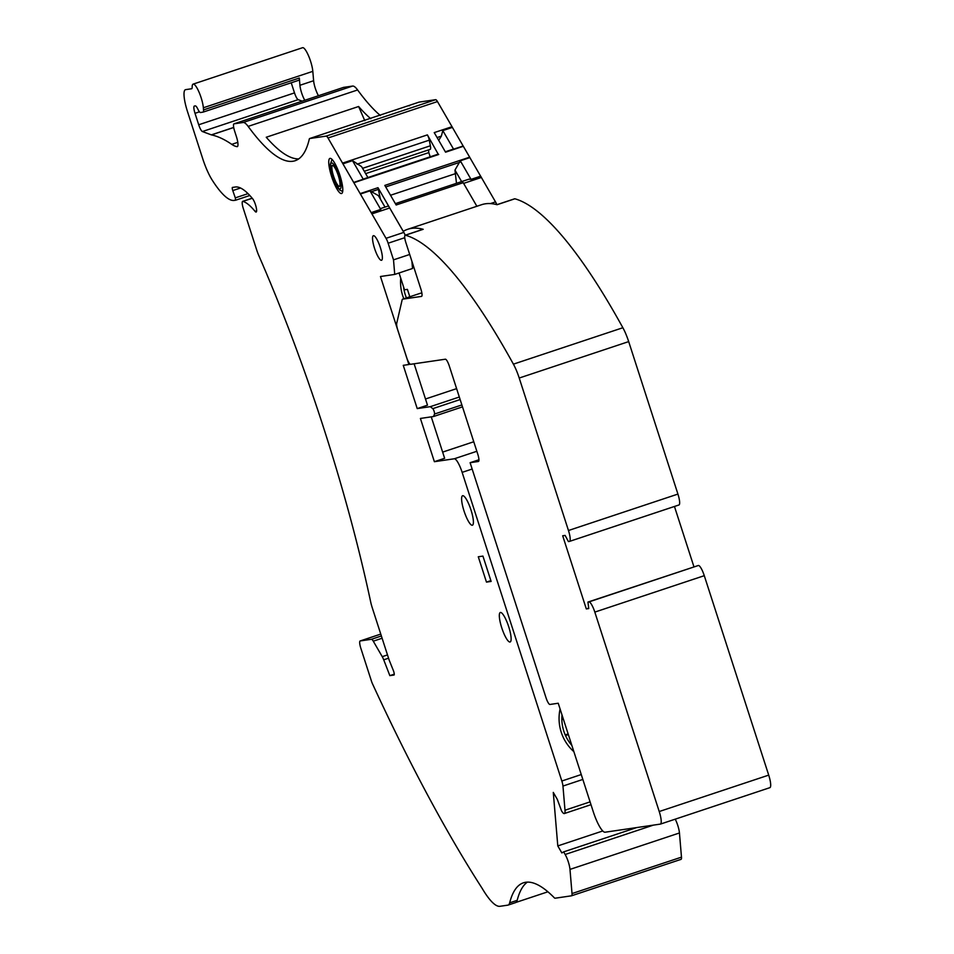 <?xml version="1.0" encoding="UTF-8"?>
<svg xmlns="http://www.w3.org/2000/svg" width="954" height="954" viewBox="0 0 954 954"><rect width="100%" height="100%" fill="white"/><g stroke="black" fill="none" stroke-linecap="round" stroke-linejoin="round"><path stroke-width="1.43" d="M461.629 181.594L454.975 170.098L460.293 160.785L471.049 179.376L468.891 179.185L395.385 203.643M380.455 199.231L377.987 187.688L389.315 207.268A4.734 1.061 71.6 0 0 388.099 206.064L381.206 208.366L380.741 209.427L369.985 190.848L378.356 195.594L385.011 207.101M456.477 183.311L454.975 170.098M496.819 204.645A7.393 1.658 -108.4 0 0 495.508 201.89L481.376 177.468L463.62 183.383M481.376 177.468A4.734 1.061 -108.4 0 0 480.637 176.192L471.049 179.376M480.637 176.192L469.869 157.601L460.293 160.785M380.741 209.427L371.166 212.623L342.927 163.838A4.734 1.061 -108.4 0 0 342.546 163.122L328.009 137.996A7.393 1.658 -108.4 0 0 326.161 136.112L309.728 138.521A7.393 1.658 71.6 0 0 309.668 138.533A7.393 1.658 71.6 0 0 309.275 139.141A264.461 59.065 71.6 0 1 295.12 160.725A264.461 59.065 71.6 0 1 248.135 126.393A29.586 6.606 71.6 0 0 243.139 122.494L234.028 123.829L343.5 87.398A7.393 1.658 71.6 0 0 343.428 87.422A7.393 1.658 71.6 0 0 343.368 87.446M369.985 190.848L360.409 194.032M496.951 204.669L514.623 198.79A7.393 1.658 71.6 0 1 514.874 198.79L497.082 204.716A443.848 99.133 -108.4 0 0 481.591 204.705L407.704 229.294A443.848 99.133 71.6 0 0 403.244 231.333L389.315 207.268A4.734 1.061 71.6 0 1 389.697 207.984L371.905 213.899A4.734 1.061 -108.4 0 0 371.166 212.623M409.695 254.468L393.513 259.858L388.135 243.222A7.393 1.658 -108.4 0 0 386.036 238.321L371.905 213.899M389.697 207.984L403.828 232.394A7.393 1.658 71.6 0 1 405.176 235.221A7.393 1.658 71.6 0 1 405.414 235.221A443.848 99.133 71.6 0 1 513.407 364.154A22.192 4.961 -108.4 0 1 519.214 378.034L568.465 530.507A11.102 2.48 71.6 0 1 569.478 541.407A11.102 2.48 71.6 0 1 569.383 541.431L568.417 541.574L565.126 535.421L562.693 535.778L586.316 608.926L588.701 608.139M411.925 261.348L412.522 268.491L394.729 274.418L380.467 276.505L408.884 364.511L410.065 364.118M409.815 296.777L407.418 289.372L404.496 289.801L399.058 272.975M420.285 293.295A7.393 1.658 71.6 0 1 420.344 293.272A7.393 1.658 71.6 0 1 420.404 293.26L402.624 299.174L421.501 296.408A7.393 1.658 71.6 0 0 421.573 296.384A7.393 1.658 71.6 0 0 420.893 289.122L405.832 242.483A7.393 1.658 71.6 0 1 405.152 235.221L422.944 229.306A7.393 1.658 71.6 0 1 423.194 229.306L405.414 235.221M421.871 293.045L420.404 293.26M407.704 229.294A443.848 99.133 71.6 0 1 423.194 229.306M476.869 206.267L463.203 182.679L396.16 204.991L384.82 185.41L469.666 157.172L463.155 145.998L452.446 149.551M463.358 146.272L445.566 152.199L434.225 132.606L452.017 126.691L437.469 101.565A7.393 1.658 -108.4 0 0 435.632 99.681L419.2 102.09L309.728 138.521M420.344 293.272L402.552 299.186A7.393 1.658 71.6 0 0 402.159 299.794L396.709 323.358A7.393 1.658 71.6 0 0 397.782 330.012L406.666 357.523A7.393 1.658 -108.4 0 0 410.602 364.309L445.375 359.205A7.393 1.658 71.6 0 1 449.298 366.002L477.787 454.211A7.393 1.658 71.6 0 1 478.467 461.474A7.393 1.658 71.6 0 1 478.407 461.486L470.107 462.702L545.998 697.672A7.393 1.658 -108.4 0 0 549.933 704.457L558.233 703.241L593.305 811.842A22.192 4.961 71.6 0 0 605.098 832.21L660.132 824.137A12.807 2.862 -108.4 0 0 660.406 824.101A12.807 2.862 -108.4 0 0 659.226 811.532L594.819 612.098L704.279 575.679L768.709 775.125A12.807 2.862 71.6 0 1 769.866 787.67L660.406 824.101M509.996 642.018A15.538 3.47 -108.4 0 0 510.128 641.982A15.538 3.47 -108.4 0 0 508.709 626.73A15.538 3.47 -108.4 0 0 500.313 612.504A15.538 3.47 -108.4 0 0 501.828 628.042A15.538 3.47 -108.4 0 0 509.996 642.018M472.278 525.249A15.538 3.47 -108.4 0 0 472.409 525.213A15.538 3.47 -108.4 0 0 470.99 509.961A15.538 3.47 -108.4 0 0 462.595 495.734A15.538 3.47 -108.4 0 0 464.121 511.284A15.538 3.47 -108.4 0 0 472.278 525.249M517.187 900.337L509.663 902.842A29.586 6.606 71.6 0 1 508.124 905.084L515.649 902.579A29.586 6.606 71.6 0 0 517.187 900.337A264.461 59.065 71.6 0 1 527.383 882.116M302.179 101.148L298.173 99.657A7.393 1.658 -108.4 0 1 294.5 92.896L291.232 82.783M203.154 112.095L298.805 80.255A7.393 1.658 -108.4 0 0 298.876 80.243A7.393 1.658 -108.4 0 0 299.317 78.025L299.926 85.288A11.102 2.48 -108.4 0 0 304.791 100.277M370.76 118.678A264.461 59.065 71.6 0 1 358.621 106.502L266.249 137.245A264.461 59.065 -108.4 0 0 298.697 158.901M409.159 105.894L409.159 105.894A7.393 1.658 71.6 0 1 409.552 105.298A7.393 1.658 71.6 0 1 409.624 105.274M364.786 120.669L358.621 106.502M438.709 140.357L441.344 136.136L442.811 130.591L453.579 149.182M363.856 179.03L363.259 179.233L352.503 160.654L361.59 166.64L367.898 177.539M406.452 297.898A39.519 38.494 -98.4 0 1 403.566 286.915M463.155 145.998L452.399 127.407L442.811 130.591M571.851 745.408A39.949 38.911 -98.4 0 1 562.001 714.94M573.855 751.645A43.645 42.513 -98.4 0 1 560.081 708.989M547.906 891.787L516.007 902.401M381.433 260.299A12.951 2.886 71.6 0 1 374.636 248.648A12.951 2.886 71.6 0 1 373.372 235.698A12.951 2.886 71.6 0 1 380.205 247.074A12.951 2.886 71.6 0 1 381.552 260.263A12.951 2.886 71.6 0 1 381.433 260.299M331.622 176.562A18.496 4.126 71.6 0 1 329.929 158.412A18.496 4.126 71.6 0 1 339.684 174.654A18.496 4.126 71.6 0 1 341.604 193.507A18.496 4.126 71.6 0 1 331.622 176.562M459.315 397.019L430.326 406.666L432.77 408.658A2.957 0.656 71.6 0 1 434.106 411.269A2.957 0.656 71.6 0 1 434.511 414.036L433.51 416.516L420.404 418.448L434.38 461.7L454.283 458.779A14.799 3.303 71.6 0 1 462.141 472.361L561.834 781.016A7.393 1.658 71.6 0 1 562.955 786.06L582.834 779.442M509.663 902.842A264.461 59.065 71.6 0 1 523.436 882.808A264.461 59.065 71.6 0 1 554.298 897.774A7.393 1.658 71.6 0 0 555.109 898.215L571.506 895.806A7.393 1.658 71.6 0 0 571.565 895.782A7.393 1.658 71.6 0 0 572.018 893.564L569.979 869.404A11.102 2.48 71.6 0 0 565.162 854.486L563.647 851.874L561.846 852.936L557.792 845.924L553.284 792.404L557.339 799.416L561.477 810.745A11.102 2.48 71.6 0 0 564.327 813.547A11.102 2.48 71.6 0 0 564.995 810.22L562.955 786.06M557.792 845.924L602.749 830.97M563.647 851.874L636.652 827.583M675.229 819.164A11.102 2.48 71.6 0 1 679.451 832.973L681.478 857.145A7.393 1.658 71.6 0 1 681.037 859.363A7.393 1.658 71.6 0 1 680.977 859.375L571.625 895.758M508.124 905.084A29.586 6.606 71.6 0 1 507.862 905.143L499.991 906.3A73.971 16.516 71.6 0 1 482.116 888.305A739.744 165.221 -108.4 0 1 372.656 684.173A7.393 1.658 71.6 0 1 371.356 680.822L360.827 648.219A7.393 1.658 71.6 0 1 360.147 640.957A7.393 1.658 71.6 0 1 360.218 640.945L371.44 639.287A7.393 1.658 71.6 0 1 373.276 641.183L382.244 656.662A7.393 1.658 71.6 0 1 383.711 659.822L389.84 675.635L394.252 674.168M389.84 675.635L393.99 675.027A3.697 0.823 71.6 0 1 393.99 675.027L394.05 675.015M318.469 95.722A11.102 2.48 71.6 0 1 313.616 80.732L312.817 71.347A14.799 3.303 71.6 0 0 308.476 55.654A14.799 3.303 71.6 0 0 302.585 47.7L193.125 84.131A14.799 3.303 71.6 0 0 192.171 87.208A7.393 1.658 71.6 0 1 191.694 88.746A7.393 1.658 71.6 0 1 191.623 88.758L185.625 89.64A22.192 4.961 71.6 0 0 185.434 89.688A22.192 4.961 71.6 0 0 187.461 111.475L202.689 158.602A29.586 6.606 71.6 0 0 212.074 179.901A103.569 23.134 71.6 0 0 234.243 200.423L235.566 200.233L235.304 197.872L232.788 190.585A2.957 0.656 71.6 0 1 232.442 187.425A2.957 0.656 71.6 0 1 232.466 187.425L235.316 187.008A122.804 27.427 71.6 0 1 252.583 198.682A7.393 1.658 71.6 0 1 255.946 206.338A7.393 1.658 71.6 0 1 256.161 212.038A7.393 1.658 71.6 0 1 255.052 211.347A108.005 24.124 71.6 0 0 242.948 201.366A7.393 1.658 71.6 0 0 242.662 201.366A7.393 1.658 71.6 0 0 243.342 208.628L256.686 249.936A14.799 3.303 71.6 0 0 258.844 255.66A443.848 99.133 71.6 0 1 370.677 601.914A14.799 3.303 71.6 0 0 372.251 607.734L389.196 660.192L393.286 670.304A3.697 0.823 71.6 0 1 394.026 675.027M193.125 84.131A14.799 3.303 71.6 0 1 199.016 92.085A14.799 3.303 71.6 0 1 203.357 107.766L203.536 109.901A7.393 1.658 71.6 0 1 203.083 112.119A7.393 1.658 71.6 0 1 203.023 112.131L200.471 112.512A7.393 1.658 71.6 0 1 197.895 109.209A7.393 1.658 71.6 0 0 195.32 105.894L194.401 106.037A7.393 1.658 71.6 0 0 194.33 106.049A7.393 1.658 71.6 0 0 195.01 113.311L198.706 124.771A7.393 1.658 71.6 0 0 202.391 131.533L211.347 134.872A11.102 2.48 71.6 0 0 211.478 134.908A474.913 106.073 71.6 0 1 231.762 144.352L237.796 142.349M234.028 123.829A7.393 1.658 71.6 0 0 233.968 123.853A7.393 1.658 71.6 0 0 234.636 131.115L236.365 136.47A10.351 2.313 71.6 0 1 237.319 146.63A10.351 2.313 71.6 0 1 237.057 146.654A110.962 24.78 71.6 0 1 231.762 144.352M243.139 122.494L352.598 86.063L343.5 87.398M352.598 86.063A29.586 6.606 71.6 0 1 357.607 89.962L248.135 126.393M380.336 115.494A264.461 59.065 71.6 0 1 357.607 89.962M363.259 179.233L353.684 182.429M352.503 160.654L342.927 163.838M393.513 259.858L394.729 274.418M414.119 363.796L427.487 405.176L417.22 408.598L403.256 365.334L408.884 364.511M462.499 406.869L433.51 416.516M434.38 461.7L444.636 458.29L431.256 416.85M452.399 127.407A4.734 1.061 -108.4 0 0 452.017 126.691M456.608 388.636L425.484 398.999M417.22 408.598L430.326 406.666M473.768 441.75L442.644 452.101M486.468 582.107L478.288 556.778L482.939 556.099L491.119 581.427L486.468 582.107L490.869 580.64M586.316 608.926L588.749 608.569L587.962 602.057L588.916 601.914A11.102 2.48 71.6 0 1 594.819 612.098M364.285 171.303L430.194 149.373A6.75 1.514 -108.4 0 0 430.373 145.771L429.288 140.155A4.734 1.061 -108.4 0 0 427.392 134.884L438.256 154.274M430.206 156.802L428.799 152.616L365.632 173.64M428.799 152.616L428.573 149.921M455.666 173.58L390.52 195.26M514.874 198.79A443.848 99.133 71.6 0 1 622.867 327.735A22.192 4.961 71.6 0 1 628.686 341.604L677.924 494.077A11.102 2.48 71.6 0 1 678.95 504.976A11.102 2.48 71.6 0 1 678.854 505L569.562 541.371M674.454 506.467L693.94 566.783M587.962 602.057L698.388 565.483A11.102 2.48 71.6 0 1 704.279 575.679M478.944 459.768L470.107 462.702M565.507 735.546L568.357 734.592M563.361 719.125L561.846 719.626M565.221 734.902L568.143 733.924M339.433 186.424A11.102 2.48 71.6 0 1 333.721 176.645A11.102 2.48 71.6 0 1 332.445 165.4M339.207 186.507A11.102 2.48 71.6 0 1 333.387 176.526A11.102 2.48 71.6 0 1 332.302 165.424A11.102 2.48 71.6 0 1 338.157 175.166A11.102 2.48 71.6 0 1 339.302 186.483A11.102 2.48 71.6 0 1 339.207 186.507M490.428 203.584L495.508 201.89M403.828 232.394L386.036 238.321M400.728 278.127A42.787 41.678 81.6 0 0 403.828 298.769M561.834 781.016L581.26 774.553M564.995 810.22L590.085 801.873M565.162 854.486L653.371 825.127M569.979 869.404L679.451 832.973M572.018 893.564L681.478 857.145M360.147 640.957L380.765 634.088L360.218 640.945M371.44 639.287L381.373 635.984M373.276 641.183L382.101 638.238M382.244 656.662L387.491 654.921M383.711 659.822L388.552 658.212M242.948 201.366L252.25 198.277M255.052 211.347L256.626 210.822M232.788 190.585L240.527 188.01M235.304 197.872L248.016 193.638M235.59 200.221L249.805 195.487L235.566 200.233M312.817 71.347L203.357 107.766M299.317 78.025L203.536 109.901M299.926 85.288L313.616 80.732M199.446 111.833L195.01 113.311M294.5 92.896L198.706 124.771M298.173 99.657L202.391 131.533M233.706 127.431L211.347 134.872M211.478 134.908L233.718 127.514M435.632 99.681L326.161 136.112M404.734 237.701L388.135 243.222M434.511 414.036L461.879 404.925M432.77 408.658L460.138 399.547M462.141 472.361L472.158 469.034M454.283 458.779L476.845 451.278M430.373 145.771L362.568 168.333M429.288 140.155L357.023 164.195M353.886 182.703L438.721 154.476M427.392 134.884L342.546 163.122M437.469 101.565L328.009 137.996M459.816 162.287L385.714 186.936M377.987 187.688L360.195 193.602M768.709 775.125L659.226 811.532M588.916 601.914L698.388 565.483M568.465 530.507L677.924 494.077M628.686 341.604L519.214 378.034M622.867 327.735L513.407 364.154M441.344 136.136L437.087 137.555M378.571 189.321L371.225 191.766M338.873 175.5A13.69 3.053 71.6 0 1 337.907 187.449A13.69 3.053 71.6 0 1 330.633 164.911A13.69 3.053 71.6 0 1 338.873 175.5M419.128 102.102L409.552 105.298M564.327 813.547L590.991 804.675M571.565 895.782L681.037 859.363M242.662 201.366L252.178 198.193M298.876 80.243L203.083 112.119M233.968 123.853L343.428 87.422M317.193 136.028L309.668 138.533M438.339 154.095L363.426 179.03M569.478 541.407L678.95 504.976M453.055 149.206L445.315 151.781M342.689 191.492L339.755 190.049L337.692 187.58L331.682 173.151L330.322 164.386L332.016 159.378"/></g></svg>

